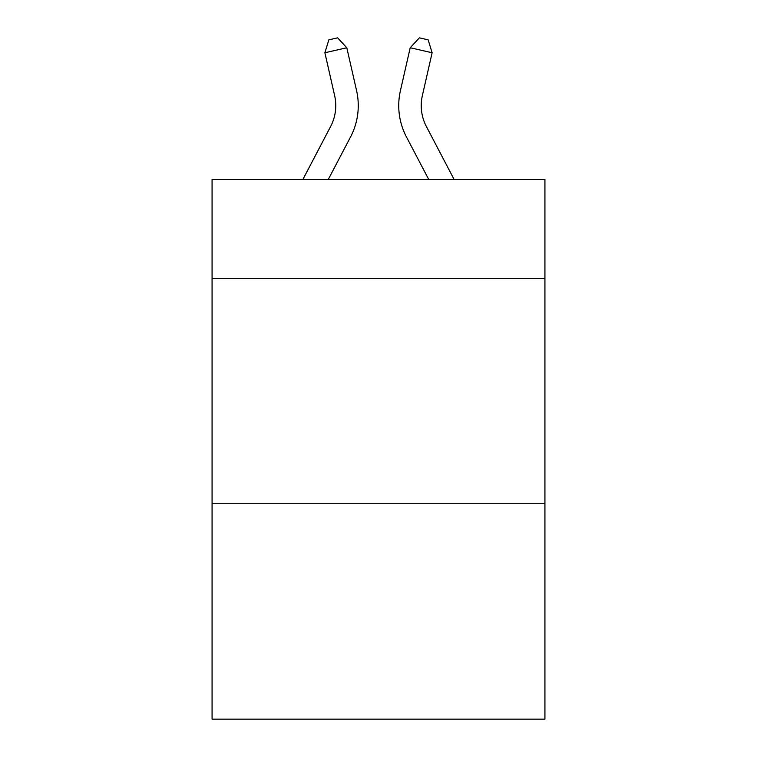 <?xml version="1.0" encoding="UTF-8"?>
<svg xmlns="http://www.w3.org/2000/svg" width="757" height="757" viewBox="0 0 757 757"><rect width="100%" height="100%" fill="white"/><g stroke="black" fill="none" stroke-linecap="round" stroke-linejoin="round"><path stroke-width="1.14" d="M544.926 278.349L544.926 179.39L212.074 179.39L212.074 278.349L544.926 278.349L544.926 719.15L212.074 719.15L212.074 278.349M544.926 503.244L212.074 503.244M330.629 126.495A44.985 44.985 -59.5 0 0 334.641 95.628A44.985 44.985 -59.5 0 1 330.629 126.495A44.985 44.985 -59.5 0 0 334.641 95.628A44.985 44.985 -59.5 0 1 330.629 126.495A44.985 44.985 -59.5 0 0 334.641 95.628A44.985 44.985 -59.5 0 1 330.629 126.495A44.985 44.985 -59.5 0 0 334.641 95.628A44.985 44.985 -59.5 0 1 330.629 126.495A44.985 44.985 -59.5 0 0 334.641 95.628A44.985 44.985 -59.5 0 1 330.629 126.495A44.985 44.985 -59.5 0 0 334.641 95.628A44.985 44.985 -59.5 0 1 330.629 126.495A44.985 44.985 -59.5 0 0 334.641 95.628A44.985 44.985 -59.5 0 1 330.629 126.495A44.985 44.985 -59.5 0 0 334.641 95.628A44.985 44.985 -59.5 0 1 330.629 126.495A44.985 44.985 -59.5 0 0 334.641 95.628A44.985 44.985 -59.5 0 1 330.629 126.495A44.985 44.985 -59.5 0 0 334.641 95.628A44.985 44.985 -59.5 0 1 330.629 126.495A44.985 44.985 -59.5 0 0 334.641 95.628A44.985 44.985 -59.5 0 1 330.629 126.495A44.985 44.985 -59.5 0 0 334.641 95.628A44.985 44.985 -59.5 0 1 330.629 126.495A44.985 44.985 -59.5 0 0 334.641 95.628A44.985 44.985 -59.5 0 1 330.629 126.495A44.985 44.985 -59.5 0 0 334.641 95.628A44.985 44.985 -59.5 0 1 330.629 126.495A44.985 44.985 -59.5 0 0 334.641 95.628A44.985 44.985 -59.5 0 1 330.629 126.495A44.985 44.985 -59.5 0 0 334.641 95.628A44.985 44.985 -59.5 0 1 330.629 126.495A44.985 44.985 -59.5 0 0 334.641 95.628A44.985 44.985 -59.5 0 1 330.629 126.495A44.985 44.985 -59.5 0 0 334.641 95.628A44.985 44.985 -59.5 0 1 330.629 126.495A44.985 44.985 -59.5 0 0 334.641 95.628A44.985 44.985 -59.5 0 1 330.629 126.495A44.985 44.985 -59.5 0 0 334.641 95.628A44.985 44.985 -59.5 0 1 330.629 126.495A44.985 44.985 -59.5 0 0 334.641 95.628A44.985 44.985 -59.5 0 1 330.629 126.495A44.985 44.985 -59.5 0 0 334.641 95.628A44.985 44.985 -59.5 0 1 330.629 126.495A44.985 44.985 -59.5 0 0 334.641 95.628A44.985 44.985 -59.5 0 1 330.629 126.495A44.985 44.985 -59.5 0 0 334.641 95.628A44.985 44.985 -59.5 0 1 330.629 126.495A44.985 44.985 -59.5 0 0 334.641 95.628A44.985 44.985 -59.5 0 1 330.629 126.495A44.985 44.985 -59.5 0 0 334.641 95.628A44.985 44.985 -59.5 0 1 330.629 126.495A44.985 44.985 -59.5 0 0 334.641 95.628A44.985 44.985 -59.5 0 1 330.629 126.495A44.985 44.985 -59.5 0 0 334.641 95.628A44.985 44.985 -59.5 0 1 330.629 126.495A44.985 44.985 -59.5 0 0 334.641 95.628A44.985 44.985 -59.5 0 1 330.629 126.495A44.985 44.985 -59.5 0 0 334.641 95.628A44.985 44.985 -59.5 0 1 330.629 126.495A44.985 44.985 -59.5 0 0 334.641 95.628A44.985 44.985 -59.5 0 1 330.629 126.495A44.985 44.985 -59.5 0 0 334.641 95.628A44.985 44.985 -59.5 0 1 330.629 126.495A44.985 44.985 -59.5 0 0 334.641 95.628A44.985 44.985 -59.5 0 1 330.629 126.495A44.985 44.985 -59.5 0 0 334.641 95.628A44.985 44.985 -59.5 0 1 330.629 126.495L302.923 179.39L330.629 126.495A44.985 44.985 -58.2 0 0 334.641 95.628L324.876 52.753L328.85 39.847L337.622 37.85L346.801 47.757L356.575 90.632A67.468 67.468 120.5 0 1 350.557 136.932L328.311 179.39L350.557 136.932M426.371 126.495A44.985 44.985 59.5 0 1 422.359 95.628A44.985 44.985 59.5 0 0 426.371 126.495A44.985 44.985 59.5 0 1 422.359 95.628A44.985 44.985 59.5 0 0 426.371 126.495A44.985 44.985 59.5 0 1 422.359 95.628A44.985 44.985 59.5 0 0 426.371 126.495A44.985 44.985 59.5 0 1 422.359 95.628A44.985 44.985 59.5 0 0 426.371 126.495A44.985 44.985 59.5 0 1 422.359 95.628A44.985 44.985 59.5 0 0 426.371 126.495A44.985 44.985 59.5 0 1 422.359 95.628A44.985 44.985 59.5 0 0 426.371 126.495A44.985 44.985 59.5 0 1 422.359 95.628A44.985 44.985 59.5 0 0 426.371 126.495A44.985 44.985 59.5 0 1 422.359 95.628A44.985 44.985 59.5 0 0 426.371 126.495A44.985 44.985 59.5 0 1 422.359 95.628A44.985 44.985 59.5 0 0 426.371 126.495A44.985 44.985 59.5 0 1 422.359 95.628A44.985 44.985 59.5 0 0 426.371 126.495A44.985 44.985 59.5 0 1 422.359 95.628A44.985 44.985 59.5 0 0 426.371 126.495A44.985 44.985 59.5 0 1 422.359 95.628A44.985 44.985 59.5 0 0 426.371 126.495A44.985 44.985 59.5 0 1 422.359 95.628A44.985 44.985 59.5 0 0 426.371 126.495A44.985 44.985 59.5 0 1 422.359 95.628A44.985 44.985 59.5 0 0 426.371 126.495A44.985 44.985 59.5 0 1 422.359 95.628A44.985 44.985 59.5 0 0 426.371 126.495A44.985 44.985 59.5 0 1 422.359 95.628A44.985 44.985 59.5 0 0 426.371 126.495A44.985 44.985 59.5 0 1 422.359 95.628A44.985 44.985 59.5 0 0 426.371 126.495A44.985 44.985 59.5 0 1 422.359 95.628A44.985 44.985 59.5 0 0 426.371 126.495A44.985 44.985 59.5 0 1 422.359 95.628A44.985 44.985 59.5 0 0 426.371 126.495A44.985 44.985 59.5 0 1 422.359 95.628A44.985 44.985 59.5 0 0 426.371 126.495A44.985 44.985 59.5 0 1 422.359 95.628A44.985 44.985 59.5 0 0 426.371 126.495A44.985 44.985 59.5 0 1 422.359 95.628A44.985 44.985 59.5 0 0 426.371 126.495A44.985 44.985 59.5 0 1 422.359 95.628A44.985 44.985 59.5 0 0 426.371 126.495A44.985 44.985 59.5 0 1 422.359 95.628A44.985 44.985 59.5 0 0 426.371 126.495A44.985 44.985 59.5 0 1 422.359 95.628A44.985 44.985 59.5 0 0 426.371 126.495A44.985 44.985 59.5 0 1 422.359 95.628A44.985 44.985 59.5 0 0 426.371 126.495A44.985 44.985 59.5 0 1 422.359 95.628A44.985 44.985 59.5 0 0 426.371 126.495A44.985 44.985 59.5 0 1 422.359 95.628A44.985 44.985 59.5 0 0 426.371 126.495A44.985 44.985 59.5 0 1 422.359 95.628A44.985 44.985 59.5 0 0 426.371 126.495A44.985 44.985 59.5 0 1 422.359 95.628A44.985 44.985 59.5 0 0 426.371 126.495A44.985 44.985 59.5 0 1 422.359 95.628A44.985 44.985 59.5 0 0 426.371 126.495A44.985 44.985 59.5 0 1 422.359 95.628A44.985 44.985 59.5 0 0 426.371 126.495A44.985 44.985 59.5 0 1 422.359 95.628A44.985 44.985 59.5 0 0 426.371 126.495A44.985 44.985 59.5 0 1 422.359 95.628A44.985 44.985 59.5 0 0 426.371 126.495L454.077 179.39L426.371 126.495A44.985 44.985 58.2 0 1 422.359 95.628L432.124 52.753L410.199 47.757L400.425 90.632A67.468 67.468 -120.5 0 0 406.443 136.932L428.689 179.39L406.443 136.932M346.801 47.757L356.575 90.632L346.801 47.757L356.575 90.632L346.801 47.757L356.575 90.632L346.801 47.757L356.575 90.632L346.801 47.757L356.575 90.632L346.801 47.757L356.575 90.632L346.801 47.757L356.575 90.632L346.801 47.757L356.575 90.632L346.801 47.757L356.575 90.632L346.801 47.757L356.575 90.632L346.801 47.757L356.575 90.632L346.801 47.757L356.575 90.632L346.801 47.757L356.575 90.632L346.801 47.757L356.575 90.632L346.801 47.757L356.575 90.632L346.801 47.757L356.575 90.632L346.801 47.757L356.575 90.632L346.801 47.757L356.575 90.632L346.801 47.757L356.575 90.632L346.801 47.757L356.575 90.632L346.801 47.757L356.575 90.632L346.801 47.757L356.575 90.632L346.801 47.757L356.575 90.632L346.801 47.757L356.575 90.632L346.801 47.757L356.575 90.632L346.801 47.757L356.575 90.632L346.801 47.757L356.575 90.632L346.801 47.757L356.575 90.632L346.801 47.757L356.575 90.632L346.801 47.757L356.575 90.632L346.801 47.757L356.575 90.632L346.801 47.757L356.575 90.632L346.801 47.757L356.575 90.632L346.801 47.757L356.575 90.632L346.801 47.757L324.876 52.753M410.199 47.757L400.425 90.632L410.199 47.757L400.425 90.632L410.199 47.757L400.425 90.632L410.199 47.757L400.425 90.632L410.199 47.757L400.425 90.632L410.199 47.757L400.425 90.632L410.199 47.757L400.425 90.632L410.199 47.757L400.425 90.632L410.199 47.757L400.425 90.632L410.199 47.757L400.425 90.632L410.199 47.757L400.425 90.632L410.199 47.757L400.425 90.632L410.199 47.757L400.425 90.632L410.199 47.757L400.425 90.632L410.199 47.757L400.425 90.632L410.199 47.757L400.425 90.632L410.199 47.757L400.425 90.632L410.199 47.757L400.425 90.632L410.199 47.757L400.425 90.632L410.199 47.757L400.425 90.632L410.199 47.757L400.425 90.632L410.199 47.757L400.425 90.632L410.199 47.757L400.425 90.632L410.199 47.757L400.425 90.632L410.199 47.757L400.425 90.632L410.199 47.757L400.425 90.632L410.199 47.757L400.425 90.632L410.199 47.757L400.425 90.632L410.199 47.757L400.425 90.632L410.199 47.757L400.425 90.632L410.199 47.757L400.425 90.632L410.199 47.757L400.425 90.632L410.199 47.757L400.425 90.632L410.199 47.757L400.425 90.632L410.199 47.757L419.378 37.85L428.15 39.847L432.124 52.753"/></g></svg>
